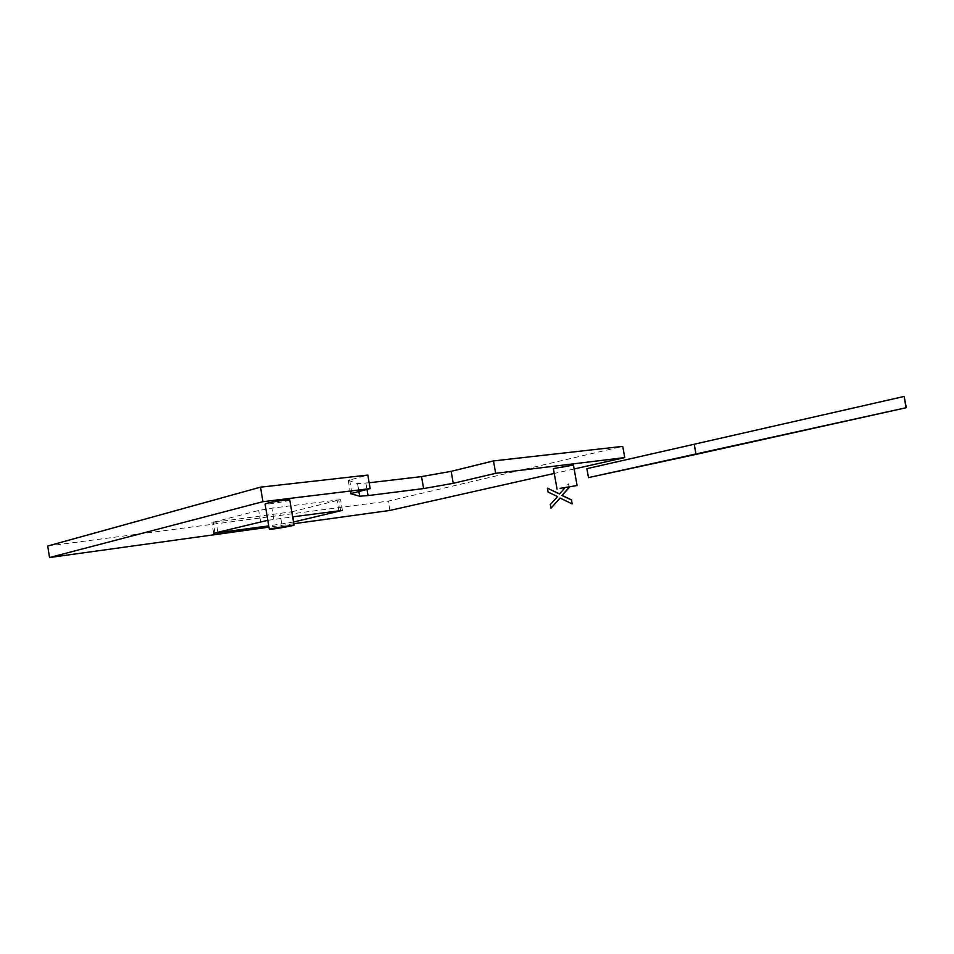 <?xml version="1.0" encoding="UTF-8"?>
<svg xmlns="http://www.w3.org/2000/svg" width="954" height="954" viewBox="0 0 954 954"><rect width="100%" height="100%" fill="white"/><g stroke="black" fill="none" stroke-linecap="round" stroke-linejoin="round"><path stroke-width="0.72" stroke-dasharray="4.77 3.58" d="M292.055 511.749L340.578 499.646L271.902 508.136L258.701 510.485L211.871 522.589L292.055 511.749L292.926 516.829M267.812 520.312L292.639 516.865M293.522 522.041L268.754 525.892M573.426 465.015C572.698 465.755 554.31 469.046 553.38 468.605M289.789 500.039C288.597 501.1 266.595 504.761 265.081 504.141M47.7 546.034L388.302 501.1L622.735 446.377M369.162 482.772L357.535 483.606L348.282 480.411L367.839 475.08M293.808 523.722L268.968 527.157M389.912 510.426L388.302 501.1M574.129 468.974L554.25 473.446M547.584 488.126L548.276 492.014L557.756 496.545L550.506 504.535L551.162 508.196M569.335 487.315L568.703 483.809L559.533 493.91M560.165 498.083L572.293 503.855M569.133 487.351L568.501 483.833L564.661 488.15M588.499 477.608L586.877 468.676L904.154 396.47M587.104 468.652L588.713 477.584M340.59 510.462L338.849 500.301M338.861 510.676L337.024 499.896M273.798 519.381L271.902 508.136M260.597 521.731L258.701 510.485M214.948 532.797L213.159 522.053M217.81 532.105L216.164 522.243M281.788 524.104L280.059 513.884M349.593 479.838L351.871 493.158M348.282 480.411L350.547 493.588M357.535 483.606L358.871 491.417L357.559 483.606M365.895 483.165L366.968 489.414M696.241 454.342L694.464 444.695M694.572 444.671L696.337 454.319M342.414 510.366L340.578 499.646M213.648 533.203L211.871 522.589"/><path stroke-width="1.43" d="M292.639 516.865L342.414 510.366L293.522 522.041M268.754 525.892L213.66 533.286L267.812 520.312M560.117 488.329L577.098 485.526L560.117 488.329M557.041 489.104L553.38 468.605L573.426 465.015M271.318 528.623L294.023 525.01C296.932 525.201 271.163 529.72 269.326 529.339L271.318 528.623M269.302 529.196L265.081 504.141L267.048 503.271C272.713 501.744 288.657 499.324 289.754 499.824L289.789 500.039M268.968 527.157L49.548 557.53L262.958 501.685L370.164 488.615L350.559 493.683L359.694 496.187L368.029 495.591L423.612 488.567L453.245 483.308L495.663 473.315L624.763 457.586L622.735 446.377L493.48 460.925L451.159 471.336L421.525 476.606L369.162 482.772M370.164 488.615L367.839 475.08L260.514 487.172L47.7 546.034L49.548 557.53M554.25 473.446L389.912 510.426L293.808 523.722M260.514 487.172L262.958 501.685M359.694 496.187L358.871 491.417L359.718 496.187M493.48 460.925L495.663 473.315M624.763 457.586L574.129 468.974M559.533 493.91L547.369 488.162L548.061 492.037L557.541 496.569L550.291 504.571L550.947 508.22L560.034 498.012L572.09 503.891L571.386 499.956L561.942 495.46L569.133 487.351M572.09 503.891L571.589 499.92L562.156 495.436L569.335 487.315M550.947 508.22L560.165 498.083M564.661 488.15L559.461 493.993L547.369 488.162M696.337 454.319L588.499 477.608L906.3 407.704L696.337 454.319M906.026 407.74L904.154 396.47L906.3 407.704M903.891 396.506L586.877 468.676L588.475 477.62M694.262 444.719L696.026 454.366M293.796 521.981L292.926 516.829M217.941 532.892L217.81 532.105M366.968 489.414L368.029 495.591M421.525 476.606L423.612 488.567M451.159 471.336L453.245 483.308M573.402 464.896L577.098 485.526M289.754 499.824L294.023 525.01"/></g></svg>
